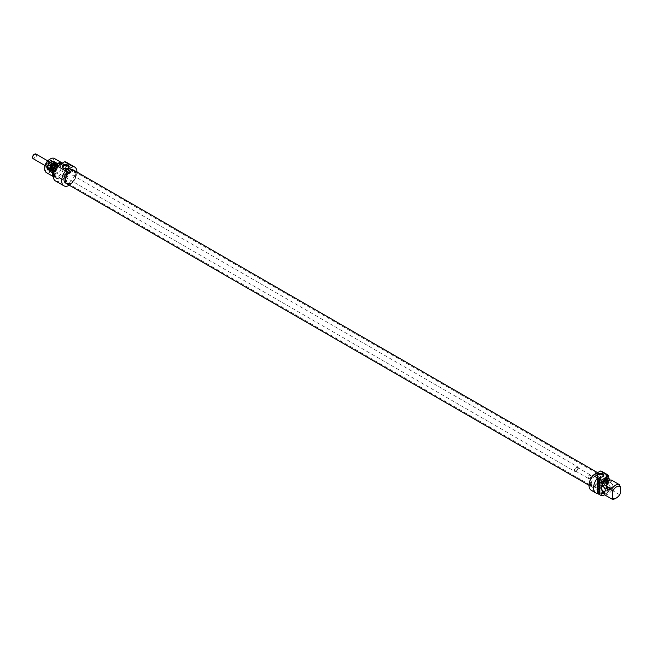<?xml version="1.0" encoding="UTF-8"?>
<svg xmlns="http://www.w3.org/2000/svg" width="653" height="653" viewBox="0 0 653 653"><rect width="100%" height="100%" fill="white"/><g stroke="black" fill="none" stroke-linecap="round" stroke-linejoin="round"><path stroke-width="0.49" stroke-dasharray="3.27 2.45" d="M607.38 489.064L606.89 488.517L607.559 489.432L607.494 488.224L606.343 487.603L606.262 488.697L606.604 487.873L607.372 488.436L607.086 489.228L606.596 488.689L607.143 489.579L607.208 488.387L606.359 488.036L607.086 489.228M606.457 488.819L606.359 488.036M606.262 487.93L605.976 488.868M606.768 487.611L605.976 488.101M606.939 487.701L606.482 487.775M606.457 486.199L607.6 486.852L606.457 485.301L606.262 486.689L606.457 486.199L607.314 487.024L605.976 485.35L606.172 486.363M607.568 483.636L606.515 482.232L607.6 482.551L606.417 481.865L607.355 483.375L606.245 483.44L607.6 484.477L606.229 483.702L607.323 483.685L606.229 482.396L607.314 482.714L605.984 482.053L607.07 483.538L605.984 483.473L606.131 483.955L607.314 484.64L606.237 483.726L607.282 483.808M606.923 476.657L606.466 475.841L606.629 476.87L606.221 476.723L606.474 475.817L606.637 476.821M606.882 477.106L607.6 476.151L606.31 475.466L606.596 477.27L607.314 476.315L606.025 475.629L606.596 477.27M607.331 479.637L607.396 480.624L607.559 479.539L606.262 478.967L606.262 479.963L606.482 479.171L607.012 480.371L607.331 479.637L607.314 480.91L607.266 479.702L606.025 478.975L605.976 480.126L606.196 479.343L606.727 480.543L607.045 479.808M607.592 478.869L606.58 477.482L607.6 477.759L606.425 477.082L607.282 478.747L605.976 478.633L607.323 479.18L606.286 477.653L607.314 477.923L606.139 477.245L607.257 478.755L606.262 478.469L607.306 479.041M606.498 484.771L607.078 484.779L607.078 485.375L606.196 484.893L606.792 485.538L606.213 484.934M607.6 484.542L605.96 484.763L607.314 486.379L607.314 484.706L605.96 484.763L607.6 486.216L607.314 484.706M606.262 487.089L607.6 487.571L606.262 486.795L605.976 487.252L607.314 488.028L605.976 487.252M607.323 481.147L607.323 481.759L606.262 481.506L607.298 482.085L607.616 481.62L606.262 480.167L607.323 481.147L607.037 481.93L605.976 481.677L607.323 481.906L605.976 480.33L607.037 481.318M605.053 473.678L605.053 488.983L608.874 491.187L608.874 488.477L609.829 489.024L609.829 487.399L611.265 488.232L611.82 490.174L619.395 494.55L620.35 493.472M611.82 480.298L611.265 481.604L609.829 480.779L609.829 480.11M608.686 483.424A2.971 1.714 60 0 1 610.792 482.216A2.971 1.714 60 0 1 612.889 485.856A2.971 1.714 60 0 1 610.792 487.073A2.971 1.714 60 0 1 608.686 483.424L608.686 483.644A2.702 1.559 -120 0 0 610.596 486.958A2.702 1.559 -120 0 0 611.951 487.097A2.702 1.559 -120 0 0 611.951 483.971A2.702 1.559 -120 0 0 609.241 482.412A2.702 1.559 -120 0 0 608.686 483.644M599.952 481.049L600.009 480.526M599.372 481.302L599.895 481.212M599.283 481.253L599.789 481.188M599.062 481.098L599.568 481.081M598.809 480.575L599.242 480.828M598.809 479.882L599.095 480.404M598.605 479.767L599.095 479.718M598.809 480.42L598.899 479.604M598.866 480.853L598.899 480.371M599.952 480.714L600.238 481.204M599.772 480.404L600.197 480.371M599.234 480.094L600.066 480.241M598.809 481.898L600.238 483L599.095 482.632L599.095 483.236L598.899 482.747M598.605 481.783L599.095 481.734M598.899 482.551L598.899 481.62M599.952 485.832L599.193 485.057M598.768 484.861L600.238 485.375M599.193 485.122L600.091 486.036L599.054 485.22M598.646 486.281L599.993 486.199M599.952 487.473L599.054 486.624M598.866 486.534L600.238 487.016M598.809 492.86L599.56 493.015L599.225 492.044L598.809 492.844L598.899 492.182M599.234 492.084L600.238 493.407L599.47 493.26M599.038 491.954L599.519 491.921M598.899 491.897L599.332 491.791M598.687 491.864L599.144 491.701M599.364 489.889L600.017 489.905L600.034 488.991L599.952 490.183M599.364 488.966L599.65 489.717M599.16 488.852L599.65 488.803M599.364 489.652L599.454 488.689M598.809 488.624L599.095 489.293M598.605 488.509L599.095 488.46M598.809 489.489L598.899 488.346M599.021 491.44L598.703 491.056L599.919 490.738L598.899 489.84L600.058 490.509L599.96 491.064M599.952 492.256L599.062 491.415M598.964 491.407L600.238 491.807M599.609 484.534L599.715 484.012M598.85 484.036L599.715 484.477M599.952 485.473L599.609 484.648M599.544 484.575L598.883 483.693L599.952 483.914M598.915 484.102L598.744 483.693M599.609 484.82L600.238 485.008M599.895 483.906L599.895 484.648M598.858 481.53L600.238 482.281L598.899 481.506M599.56 488.55L600.254 488.248L599.764 488.64M598.605 488.011L599.846 488.387M599.634 488.566L598.899 488.134M599.478 487.465L599.936 487.424M598.605 486.958L599.764 487.293M599.732 487.571L598.899 487.089M603.233 486.689A2.702 1.559 60 0 1 603.331 486.738A2.702 1.559 60 0 1 605.241 490.052A2.702 1.559 60 0 1 605.241 490.158M607.853 475.294A10.815 6.244 -60 0 1 605.053 488.983M603.617 486.02A6.759 3.902 -60 0 1 610.824 481.269A6.759 3.902 -60 0 1 611.265 481.604M609.102 480.306A6.759 3.902 -60 0 1 609.388 480.445A6.759 3.902 -60 0 1 609.829 480.779M591.275 490.281A10.815 6.244 120 0 0 602.09 484.036A10.815 6.244 120 0 0 602.09 471.548M608.874 491.187A10.815 6.244 -60 0 1 604.588 494.835M599.674 482.51A2.792 1.616 0 0 0 597.471 484.093A2.792 1.616 0 0 0 600.27 485.701A2.792 1.616 0 0 0 603.062 484.093A2.792 1.616 0 0 0 602.246 482.951A2.792 1.616 0 0 0 599.674 482.51M602.458 476.812A2.792 1.616 180 0 1 602.246 476.951A2.792 1.616 180 0 1 598.295 476.951A2.792 1.616 180 0 1 598.083 476.812M615.567 498.443A8.114 4.685 120 0 0 619.395 494.55M611.82 490.174A8.114 4.685 -60 0 1 604.172 494.59M596.254 473.433A7.575 4.375 -60 0 1 599.038 473.531A7.575 4.375 -60 0 1 599.038 482.273A7.575 4.375 -60 0 1 591.463 486.648A7.575 4.375 -60 0 1 589.896 483.179A7.575 4.375 -60 0 1 594.238 474.592M591.332 484.004A7.575 4.375 120 0 0 592.9 487.473A7.575 4.375 120 0 0 600.466 483.098A7.575 4.375 120 0 0 600.466 474.356A7.575 4.375 120 0 0 594.63 476.388A7.575 4.375 120 0 0 591.332 484.004M611.265 488.232A6.759 3.902 -60 0 1 604.058 492.982A6.759 3.902 -60 0 1 603.617 492.648M609.829 487.399A6.759 3.902 -60 0 1 602.629 492.15M609.829 489.024A8.114 4.685 -60 0 1 603.894 493.676M608.874 488.477A8.114 4.685 -60 0 1 601.225 492.893M66.451 180.31A6.759 3.902 120 0 0 67.855 183.403A6.759 3.902 120 0 0 68.557 183.673A6.759 3.902 120 0 0 74.613 179.502A6.759 3.902 120 0 0 75.193 172.172A6.759 3.902 120 0 0 74.613 171.69A6.759 3.902 120 0 0 69.406 173.502A6.759 3.902 120 0 0 66.451 180.31M65.847 180.106A6.946 4.008 -60 0 1 69.316 172.686A6.946 4.008 -60 0 1 74.826 171.747A6.946 4.008 -60 0 1 74.23 179.281A6.946 4.008 -60 0 1 68.002 183.558A6.946 4.008 -60 0 1 65.847 180.106M589.994 482.575A6.759 3.902 -60 0 1 592.532 476.225A6.759 3.902 -60 0 1 597.446 473.694A6.759 3.902 -60 0 1 598.148 473.956A6.759 3.902 -60 0 1 598.148 481.759A6.759 3.902 -60 0 1 591.389 485.669A6.759 3.902 -60 0 1 590.81 485.187A6.759 3.902 -60 0 1 589.994 482.575M66.949 183.877A7.624 4.4 120 0 0 74.564 179.477A7.624 4.4 120 0 0 74.564 170.678M590.336 482.918A6.946 4.008 120 0 0 591.185 485.612A6.946 4.008 120 0 0 598.719 482.094A6.946 4.008 120 0 0 598.001 473.8A6.946 4.008 120 0 0 592.948 476.412A6.946 4.008 120 0 0 590.336 482.918M596.418 473.335A7.624 4.4 -60 0 1 599.062 473.49A7.624 4.4 -60 0 1 599.062 482.289A7.624 4.4 -60 0 1 591.438 486.689A7.624 4.4 -60 0 1 589.863 483.196A7.624 4.4 -60 0 1 594.075 474.69M67.716 172.58L65.847 171.086C64.116 170.27 63.145 170.784 62.941 172.637L63.757 174.865L68.532 172.637L67.716 172.58M61.823 163.381A7.575 4.375 -60 0 1 62.019 163.487A7.575 4.375 -60 0 1 62.019 172.229A7.575 4.375 -60 0 1 54.444 176.604A7.575 4.375 -60 0 1 53.326 175.355M54.64 174.155A7.575 4.375 120 0 0 56.215 177.624A7.575 4.375 120 0 0 63.782 173.249A7.575 4.375 120 0 0 63.782 164.507A7.575 4.375 120 0 0 57.946 166.531A7.575 4.375 120 0 0 54.64 174.155M54.493 158.516A8.114 4.685 -60 0 1 54.493 167.886A8.114 4.685 -60 0 1 46.379 172.572M44.698 167.748A6.759 3.902 120 0 0 49.481 170.515A6.759 3.902 120 0 0 54.264 162.23A6.759 3.902 120 0 0 49.481 159.471M51.171 161.748A5.208 3.004 120 0 0 48.028 169.976A5.208 3.004 120 0 0 54.403 166.229A5.208 3.004 120 0 0 51.171 161.748M49.767 161.454A4.53 2.612 120 0 0 46.804 165.446A4.53 2.612 120 0 0 47.498 169.078A4.53 2.612 120 0 0 49.767 168.858A4.53 2.612 120 0 0 52.966 163.307A4.53 2.612 120 0 0 52.028 161.234A4.53 2.612 120 0 0 49.767 161.454M49.481 160.956A4.938 2.849 -60 0 1 52.966 162.972A4.938 2.849 -60 0 1 49.481 169.021A4.938 2.849 -60 0 1 45.988 167.005A4.938 2.849 -60 0 1 49.481 160.956M51.203 162.287A4.53 2.612 -60 0 1 53.464 162.058A4.53 2.612 -60 0 1 53.464 167.29A4.53 2.612 -60 0 1 48.934 169.911A4.53 2.612 -60 0 1 48.24 166.278A4.53 2.612 -60 0 1 51.203 162.287M54.068 163.723A4.8 2.775 -60 0 1 57.464 165.682A4.8 2.775 -60 0 1 54.068 171.559A4.8 2.775 -60 0 1 50.673 169.6A4.8 2.775 -60 0 1 54.068 163.723M54.354 164.213A4.391 2.539 120 0 0 51.489 168.09A4.391 2.539 120 0 0 52.158 171.608A4.391 2.539 120 0 0 54.354 171.396A4.391 2.539 120 0 0 57.464 166.009A4.391 2.539 120 0 0 56.558 164.001A4.391 2.539 120 0 0 54.354 164.213M57.897 166.262A4.391 2.539 -60 0 1 60.092 166.042A4.391 2.539 -60 0 1 60.092 171.119A4.391 2.539 -60 0 1 55.701 173.657A4.391 2.539 -60 0 1 55.023 170.131A4.391 2.539 -60 0 1 57.897 166.262M67.928 168.205A2.792 1.616 180 0 1 67.716 168.335A2.792 1.616 180 0 1 63.757 168.335L63.757 168.335A2.792 1.616 180 0 1 63.545 168.205M63.757 168.335L63.284 168.066L63.757 168.335M53.309 176.432A8.114 4.685 120 0 0 53.954 176.947A8.114 4.685 120 0 0 61.921 172.514A8.114 4.685 120 0 0 62.353 163.079M76.107 174.18A7.575 4.375 120 0 0 74.54 170.719A7.575 4.375 120 0 0 68.704 172.743A7.575 4.375 120 0 0 65.398 180.367A7.575 4.375 120 0 0 66.973 183.836A7.575 4.375 120 0 0 72.801 181.803A7.575 4.375 120 0 0 76.107 174.18M73.112 169.886A7.575 4.375 -60 0 1 74.679 173.355A7.575 4.375 -60 0 1 71.373 180.979A7.575 4.375 -60 0 1 65.537 183.003M59.994 164.442A8.114 4.685 120 0 0 54.697 171.584A8.114 4.685 120 0 0 55.938 178.089A8.114 4.685 120 0 0 64.051 173.404A8.114 4.685 120 0 0 64.051 164.034A8.114 4.685 120 0 0 59.994 164.442M60.958 164.989A8.114 4.685 120 0 0 55.652 172.139A8.114 4.685 120 0 0 56.901 178.644A8.114 4.685 120 0 0 65.014 173.959A8.114 4.685 120 0 0 65.014 164.589A8.114 4.685 120 0 0 60.958 164.989M76.972 172.066A10.815 6.244 -60 0 1 69.349 185.264M55.546 180.987A10.815 6.244 120 0 0 66.361 174.735A10.815 6.244 120 0 0 66.361 162.246M53.326 169.943A3.379 1.951 120 0 0 55.423 167.258A3.379 1.951 120 0 0 55.285 164.507A3.379 1.951 120 0 0 51.611 166.221A3.379 1.951 120 0 0 51.962 170.253A3.379 1.951 120 0 0 53.326 169.943M53.758 163.903A4.391 2.539 120 0 0 50.95 167.633A4.391 2.539 120 0 0 51.432 171.184A4.391 2.539 120 0 0 55.978 168.743A4.391 2.539 120 0 0 55.815 163.585A4.391 2.539 120 0 0 53.758 163.903M53.815 171.837A5.371 3.102 120 0 0 57.146 167.576A5.371 3.102 120 0 0 56.925 163.201A5.371 3.102 120 0 0 51.097 165.927A5.371 3.102 120 0 0 51.652 172.335A5.371 3.102 120 0 0 53.815 171.837M53.53 171.763A5.477 3.159 120 0 0 56.925 167.413A5.477 3.159 120 0 0 56.705 162.948A5.477 3.159 120 0 0 56.231 162.564A5.477 3.159 120 0 0 53.464 162.858A5.477 3.159 120 0 0 49.914 167.682A5.477 3.159 120 0 0 50.754 172.049A5.477 3.159 120 0 0 51.326 172.261A5.477 3.159 120 0 0 53.53 171.763M51.171 162.352A4.465 2.579 120 0 0 48.281 166.286A4.465 2.579 120 0 0 48.967 169.845A4.465 2.579 120 0 0 53.432 167.274A4.465 2.579 120 0 0 53.432 162.115A4.465 2.579 120 0 0 51.171 162.352M49.742 162.393A3.396 1.959 120 0 0 47.677 167.731A3.396 1.959 120 0 0 51.465 166.14A3.396 1.959 120 0 0 50.958 162.058A3.396 1.959 120 0 0 49.742 162.393M50.224 162.466A3.649 2.106 120 0 0 48.004 168.205A3.649 2.106 120 0 0 52.069 166.482A3.649 2.106 120 0 0 51.522 162.107A3.649 2.106 120 0 0 50.224 162.466M49.75 162.719A2.996 1.73 120 0 0 47.808 165.364A2.996 1.73 120 0 0 48.273 167.748A2.996 1.73 120 0 0 51.261 166.017A2.996 1.73 120 0 0 51.261 162.564A2.996 1.73 120 0 0 49.75 162.719M49.84 162.777A2.996 1.73 120 0 0 47.906 165.413A2.996 1.73 120 0 0 48.363 167.805A2.996 1.73 120 0 0 51.358 166.074A2.996 1.73 120 0 0 51.358 162.621A2.996 1.73 120 0 0 49.84 162.777M51.179 163.397A3.175 1.837 120 0 0 49.22 165.895A3.175 1.837 120 0 0 49.31 168.482A3.175 1.837 120 0 0 49.612 168.735A3.175 1.837 120 0 0 52.787 166.899A3.175 1.837 120 0 0 52.787 163.234A3.175 1.837 120 0 0 52.42 163.103A3.175 1.837 120 0 0 51.179 163.397M51.514 163.593A3.175 1.837 120 0 0 49.457 166.393A3.175 1.837 120 0 0 49.946 168.931A3.175 1.837 120 0 0 50.224 169.037A3.175 1.837 120 0 0 53.122 167.095A3.175 1.837 120 0 0 53.358 163.609A3.175 1.837 120 0 0 53.122 163.421A3.175 1.837 120 0 0 51.514 163.593M32.658 157.242A2.163 1.249 120 0 0 34.274 157.871A2.163 1.249 120 0 0 35.711 155.275A2.163 1.249 120 0 0 34.364 154.296M35.915 154.035A2.702 1.559 -60 0 1 36.478 155.275A2.702 1.559 -60 0 1 35.295 157.993A2.702 1.559 -60 0 1 33.213 158.72M578.272 468.079A2.702 1.559 120 0 0 577.717 466.838A2.702 1.559 120 0 0 575.007 468.405A2.702 1.559 120 0 0 575.007 471.523A2.702 1.559 120 0 0 577.097 470.805A2.702 1.559 120 0 0 578.272 468.079M590.9 475.923A2.032 1.167 120 0 0 590.475 474.992A2.032 1.167 120 0 0 588.451 476.159A2.032 1.167 120 0 0 588.451 478.502A2.032 1.167 120 0 0 589.463 478.404A2.032 1.167 120 0 0 590.9 475.923L590.9 476.249A1.624 0.939 -60 0 1 589.749 478.241A1.624 0.939 -60 0 1 588.606 477.572A1.624 0.939 -60 0 1 589.749 475.588A1.624 0.939 -60 0 1 590.9 476.249M577.799 468.356A2.032 1.167 120 0 0 577.374 467.426A2.032 1.167 120 0 0 575.35 468.601A2.032 1.167 120 0 0 575.35 470.944A2.032 1.167 120 0 0 576.909 470.397A2.032 1.167 120 0 0 577.799 468.356M51.203 161.471A5.534 3.192 -60 0 1 54.591 166.286A5.534 3.192 -60 0 1 47.816 170.196A5.534 3.192 -60 0 1 51.203 161.471A5.542 3.2 120 0 0 47.587 166.352A5.542 3.2 120 0 0 48.436 170.792A5.542 3.2 120 0 0 53.987 167.592A5.542 3.2 120 0 0 53.979 161.185A5.542 3.2 120 0 0 51.212 161.462L53.979 161.185L56.835 162.834A5.542 3.2 -60 0 1 56.835 169.233A5.542 3.2 -60 0 1 51.285 172.433A5.542 3.2 -60 0 1 50.436 167.992A5.542 3.2 -60 0 1 54.06 163.111A5.534 3.192 120 0 0 50.681 171.853A5.534 3.192 120 0 0 57.456 167.943A5.534 3.192 120 0 0 54.068 163.128A5.542 3.2 -60 0 1 56.835 162.834C60.631 164.483 54.615 174.898 51.285 172.433L48.436 170.792C46.412 168.041 47.334 164.931 51.203 161.462M49.84 162.793A2.971 1.714 120 0 0 48.053 167.486A2.971 1.714 120 0 0 51.693 165.348A2.971 1.714 120 0 0 49.84 162.793M50.093 163.144A2.718 1.567 120 0 0 48.42 165.274A2.718 1.567 120 0 0 48.493 167.486A2.718 1.567 120 0 0 50.126 167.56A2.718 1.567 120 0 0 51.954 164.907A2.718 1.567 120 0 0 51.146 162.891A2.718 1.567 120 0 0 50.093 163.144M52.934 164.785A2.718 1.567 120 0 0 51.122 167.38A2.718 1.567 120 0 0 51.832 169.445A2.718 1.567 120 0 0 54.313 167.78A2.718 1.567 120 0 0 54.517 164.801A2.718 1.567 120 0 0 52.934 164.785M53.285 164.67A3.11 1.796 120 0 0 51.105 168.49A3.11 1.796 120 0 0 53.326 169.723A3.11 1.796 120 0 0 55.505 165.903A3.11 1.796 120 0 0 53.285 164.67M52.509 169.723A3.681 2.13 120 0 0 54.803 166.793A3.681 2.13 120 0 0 54.648 163.789A3.681 2.13 120 0 0 52.469 163.732A3.681 2.13 120 0 0 49.995 167.29A3.681 2.13 120 0 0 51.024 170.058A3.681 2.13 120 0 0 52.509 169.723M52.493 163.315A4.212 2.432 120 0 0 49.808 166.899A4.212 2.432 120 0 0 50.265 170.302A4.212 2.432 120 0 0 54.632 167.96A4.212 2.432 120 0 0 54.468 163.021A4.212 2.432 120 0 0 52.493 163.315M51.358 161.642A5.477 3.159 120 0 0 47.808 166.466A5.477 3.159 120 0 0 48.657 170.841A5.477 3.159 120 0 0 54.134 167.674A5.477 3.159 120 0 0 54.134 161.348A5.477 3.159 120 0 0 51.358 161.642M50.412 161.911A4.465 2.579 120 0 0 47.514 165.846A4.465 2.579 120 0 0 48.208 169.405A4.465 2.579 120 0 0 52.664 166.833A4.465 2.579 120 0 0 52.664 161.675A4.465 2.579 120 0 0 50.412 161.911M50.216 162.026A4.196 2.424 120 0 0 47.693 168.645A4.196 2.424 120 0 0 52.828 165.625A4.196 2.424 120 0 0 50.216 162.026M604.678 491.293L611.951 487.097M601.976 486.607L609.241 482.412M610.824 481.269L609.388 480.445M603.062 484.093L603.062 475.808M597.471 484.093L597.471 475.808M602.246 476.951L602.727 476.674M598.295 476.951L597.813 476.674M600.466 474.356L599.038 473.531M592.9 487.473L591.463 486.648M604.058 492.982L603.641 492.737M75.193 172.172L74.826 171.747M68.557 183.673L68.002 183.558M67.855 183.403L591.389 485.669M74.613 171.69L598.148 473.956M590.81 485.187L591.185 485.612M597.446 473.694L598.001 473.8M589.03 485.301L591.438 486.689M597.609 472.65L599.062 473.49M68.532 167.201L68.532 172.637L65.847 171.086M63.782 164.507L62.019 163.487M56.215 177.624L54.444 176.604M53.464 162.058L52.028 161.234M48.934 169.911L47.498 169.078M60.092 166.042L56.558 164.001M55.701 173.657L52.158 171.608M67.716 168.335L68.19 168.066M62.941 172.637L62.941 167.201M53.317 176.579L53.954 176.947M66.549 183.591L66.973 183.836M74.115 170.474L74.54 170.719M55.938 178.089L56.901 178.644M64.051 164.034L65.014 164.589M49.31 168.482L48.493 167.486C49.342 169.641 53.668 163.291 51.146 162.891L52.42 163.103M50.224 169.037L51.832 169.445C52.24 169.192 49.244 169.935 53.203 164.85L54.517 164.801L53.358 163.609M55.285 164.507L54.648 163.789C56.893 163.65 51.946 172.114 51.024 170.058L51.962 170.253M51.432 171.184L50.265 170.302C49.963 170.204 47.612 168.36 52.379 163.315L54.468 163.021L55.815 163.585M56.231 162.564L54.134 161.348L51.22 161.626C47.432 164.997 46.575 168.066 48.657 170.841L50.754 172.049M53.432 162.115L50.273 161.903C47.179 164.662 46.494 167.16 48.208 169.405L48.967 169.845M47.677 167.731L48.004 168.205M50.958 162.058L51.522 162.107M45.033 165.544L575.007 471.523M47.734 160.858L577.717 466.838M575.35 470.944L588.451 478.502M577.374 467.426L590.475 474.992"/><path stroke-width="0.98" d="M612.702 497.888A6.759 3.902 -60 0 0 616.522 497.888A6.759 3.902 -60 0 0 620.35 493.472L620.35 486.852L619.395 484.673L611.82 480.298A8.114 4.685 -60 0 0 604.172 484.714L611.747 489.089L612.702 491.268L612.702 497.888L611.747 498.965L604.172 494.59L603.617 492.648L602.18 491.815L602.18 493.448L601.225 492.893L601.225 495.603L597.397 493.399L597.397 478.094L601.225 480.306L601.225 483.016L602.18 483.571L602.18 485.195L603.617 486.02L604.172 484.714M609.829 480.11L609.829 479.155L608.874 478.6L608.874 475.89L605.053 473.678A10.815 6.244 -60 0 1 606.637 474.168A10.815 6.244 -60 0 1 607.853 475.294M599.723 480.698L599.234 480.673L599.234 480.094L599.911 480.543L599.846 481.669L598.956 481.318L598.605 479.767L599.283 481.253L599.927 480.584M598.809 481.898L599.952 483.457L598.809 482.796L598.605 483.285L598.809 481.898M599.658 486.297L598.866 486.534L599.952 487.473L598.621 486.591L599.707 486.371L598.768 484.861L599.952 485.832L599.128 485.065M598.768 485.383L599.805 486.199M599.168 486.354L599.96 486.461M599.274 492.582L598.858 492.199L599.274 493.186L599.462 492.468M598.768 493.186L598.687 491.864L599.952 493.57L599.021 493.039M599.829 490.436L598.662 489.717L598.605 488.509L598.858 489.595L599.16 488.852L599.364 489.889L599.952 489.946M598.777 491.578L598.621 491.097L599.87 490.762L598.605 490.003L599.96 491.015L598.932 491.35L599.952 492.256L599.021 491.44M599.96 491.064L599.25 491.17M599.43 484.044L598.834 483.979L599.43 484.64L599.715 483.881L599.136 483.816M598.744 484.2L598.744 483.693L599.952 483.8L599.952 485.473L598.915 484.102M598.605 481.677L599.952 482.445L598.858 481.53M599.65 488.885L598.605 488.305L599.634 488.566M599.674 488.55L598.605 486.958L599.96 488.411M605.241 490.272A2.971 1.714 -120 0 0 603.135 486.632A2.971 1.714 -120 0 0 601.038 487.84A2.971 1.714 -120 0 0 603.135 491.489A2.971 1.714 -120 0 0 605.241 490.272M605.241 490.158A2.702 1.559 60 0 1 604.678 491.293A2.702 1.559 60 0 1 602.597 490.566A2.702 1.559 60 0 1 601.413 487.84A2.702 1.559 60 0 1 601.976 486.607A2.702 1.559 60 0 1 603.233 486.689M597.397 493.399A10.815 6.244 -60 0 1 595.814 492.909A10.815 6.244 -60 0 1 597.397 478.094M612.702 491.268A6.759 3.902 -60 0 1 620.35 486.852M619.395 484.673A8.114 4.685 120 0 0 611.747 489.089M602.18 485.195A6.759 3.902 -60 0 1 609.102 480.306M602.18 483.571A8.114 4.685 -60 0 1 609.829 479.155M601.225 483.016A8.114 4.685 -60 0 1 608.874 478.6M601.225 480.306A10.815 6.244 -60 0 1 601.348 480.151L592.981 475.327A10.815 6.244 120 0 0 591.275 490.281L595.814 492.909M606.637 474.168L602.09 471.548A10.815 6.244 120 0 0 600.385 471.05L608.751 475.882A10.815 6.244 -60 0 1 608.874 475.89M604.588 494.835A10.815 6.244 -60 0 1 601.225 495.603M601.348 480.151L608.751 475.882M598.083 476.812A2.792 1.616 180 0 1 597.471 475.808A2.792 1.616 180 0 1 599.201 474.315A2.792 1.616 180 0 1 602.246 474.666A2.792 1.616 180 0 1 603.062 475.808A2.792 1.616 180 0 1 602.458 476.812M602.727 473.841A3.469 2.008 0 0 0 597.813 473.841A3.469 2.008 0 0 0 597.813 476.674A3.469 2.008 0 0 0 602.727 476.674A3.469 2.008 0 0 0 602.727 473.841M600.385 471.05L592.981 475.327M611.747 498.965A8.114 4.685 120 0 0 615.567 498.443L616.522 497.888M594.238 474.592A7.575 4.375 -60 0 1 596.254 473.433M603.641 492.737L602.629 492.15A6.759 3.902 -60 0 1 602.18 491.815M603.894 493.676A8.114 4.685 -60 0 1 602.18 493.448M597.609 472.65L74.564 170.678A7.624 4.4 120 0 0 68.696 172.719A7.624 4.4 120 0 0 65.365 180.383A7.624 4.4 120 0 0 66.949 183.877L589.03 485.301M594.075 474.69A7.624 4.4 -60 0 1 596.418 473.335M53.326 175.355A7.575 4.375 -60 0 1 52.877 173.135A7.575 4.375 -60 0 1 58.231 163.862A7.575 4.375 -60 0 1 61.823 163.381M53.317 176.579L46.379 172.572A8.114 4.685 -60 0 1 44.698 168.858A8.114 4.685 -60 0 1 50.436 158.916A8.114 4.685 -60 0 1 54.493 158.516L62.068 162.891A8.114 4.685 120 0 0 58.011 163.291A8.114 4.685 120 0 0 52.926 169.796A8.114 4.685 120 0 0 53.309 176.432M49.481 159.471L50.436 158.916L49.481 159.471A6.759 3.902 120 0 0 44.698 167.748L44.698 168.858M63.545 168.205A2.792 1.616 180 0 1 62.941 167.201A2.792 1.616 180 0 1 65.733 165.584A2.792 1.616 180 0 1 68.532 167.201A2.792 1.616 180 0 1 67.928 168.205M63.284 168.066A3.469 2.008 0 0 0 68.19 168.066A3.469 2.008 0 0 0 68.19 165.225A3.469 2.008 0 0 0 63.284 165.225A3.469 2.008 0 0 0 63.284 168.066L63.284 168.066M65.618 170.857L73.022 166.58A10.815 6.244 -60 0 1 74.728 167.078L66.361 162.246A10.815 6.244 120 0 0 64.655 161.748L57.252 166.025A10.815 6.244 120 0 0 55.546 180.987L63.912 185.811A10.815 6.244 -60 0 1 65.618 170.857L57.252 166.025M64.655 161.748L73.022 166.58M66.549 183.591L65.537 183.003A7.575 4.375 -60 0 1 65.537 174.261A7.575 4.375 -60 0 1 73.112 169.886L74.115 170.474M74.728 167.078A10.815 6.244 -60 0 1 76.972 172.066M69.349 185.264A10.815 6.244 -60 0 1 63.912 185.811M34.364 154.296A2.163 1.249 120 0 0 34.176 154.394A2.163 1.249 120 0 0 32.65 157.038A2.163 1.249 120 0 0 32.658 157.242M45.033 165.544L33.213 158.72A2.702 1.559 -60 0 1 32.65 157.479A2.702 1.559 -60 0 1 34.56 154.165A2.702 1.559 -60 0 1 35.915 154.035L47.734 160.858M32.65 157.038L32.65 157.479"/></g></svg>
